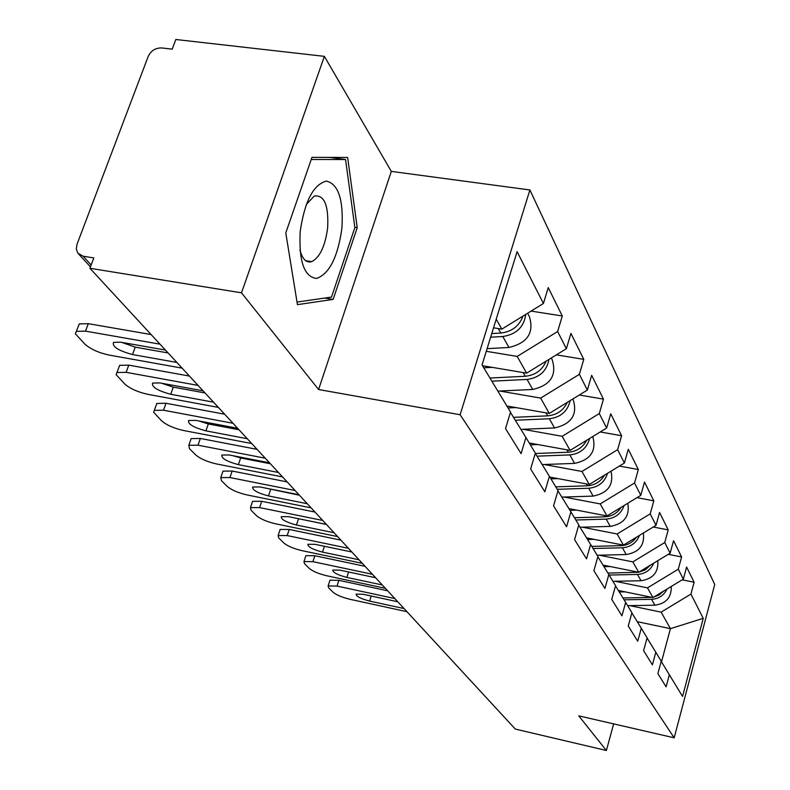 <?xml version="1.0" encoding="UTF-8"?>
<svg xmlns="http://www.w3.org/2000/svg" width="790" height="790" viewBox="0 0 790 790"><rect width="100%" height="100%" fill="white"/><g stroke="black" fill="none" stroke-linecap="round" stroke-linejoin="round"><path stroke-width="1.19" d="M309.858 262.013L310.144 261.381M324.374 56.357L241.503 292.823L318.587 389.519L391.317 171.391L324.374 56.357L175.834 39.5L172.21 49.158L161.683 47.943C155.502 47.834 151.008 50.678 148.194 56.455L76.995 244.337L76.304 249.038L77.805 253.106L83.098 256.207L93.812 257.915L89.922 268.274L515.307 729.071L606.374 750.5L613.662 723.887M391.317 171.391L529.902 189.965L714.733 584.511L674.176 737.811L460.126 414.75L529.902 189.965M493.543 327.801L501.828 329.134L543.411 303.488L517.104 251.655L482.048 364.96L510.538 412.064L505.531 428.605L521.094 453.638L525.923 437.502L510.449 412.37M543.411 303.488L548.23 287.58L562.292 315.98L531.087 311.092M486.275 351.303L517.193 356.418L557.641 331.524L562.292 315.98M557.641 331.524L566.371 348.716L570.923 333.4L583.77 359.361L556.367 354.868M499.724 391.03L540.646 398.091L579.376 374.332L583.77 359.361M579.376 374.332L587.365 390.072L591.67 375.319L603.461 399.138L579.307 395.01M522.95 429.286L562.154 436.307L599.294 413.565L603.461 399.138M599.294 413.565L606.641 428.042L610.729 413.802L621.592 435.744L600.222 431.962M544.31 464.51L581.954 471.462L617.622 449.678L621.592 435.744M617.622 449.678L624.396 463.019L628.287 449.273L638.32 469.537L619.38 466.08M564.03 497.038L600.222 503.921L634.538 483.006L638.32 469.537M634.538 483.006L640.799 495.35L644.512 482.058L653.814 500.83L636.987 497.67M582.289 527.177L617.138 533.981L650.2 513.865L653.814 500.83M650.2 513.865L656.016 525.32L659.561 512.453L668.202 529.902L653.221 527.019M599.245 555.182L632.849 561.888L664.745 542.523L668.202 529.902M664.745 542.523L670.157 553.178L673.554 540.706L681.602 556.97L668.251 554.333M615.035 581.262L647.484 587.879L678.294 569.205L681.602 556.97M678.294 569.205L683.34 579.139L686.599 567.052L694.114 582.23L682.195 579.83M629.768 605.624L661.131 612.141L690.934 594.1L694.114 582.23M690.934 594.1L703.238 618.343L682.55 696.434L661.19 661.349M525.923 437.502L535.353 453.095L530.633 468.984L544.833 491.815L549.396 476.301L558.017 490.56L553.553 505.847L566.558 526.762L570.884 511.821L578.793 524.915L574.567 539.639L586.526 558.866L590.624 544.468L597.912 556.515L593.892 570.726L604.923 588.461L608.833 574.557L615.568 585.706L611.737 599.413L621.947 615.835L625.67 602.395L631.911 612.724L628.257 625.986L637.727 641.223L641.292 628.228L647.099 637.816L643.593 650.654L652.412 664.834L655.819 652.244L661.23 661.19L657.882 673.623L666.108 686.846L669.367 674.65M482.512 365.731L526.614 373.156L517.193 356.418M526.614 373.156L566.371 348.716M506.864 406.001L549.277 413.427L540.646 398.091M549.277 413.427L587.365 390.072M549.396 476.301L535.274 453.361M529.241 442.993L570.094 450.399L562.154 436.307M570.094 450.399L606.641 428.042M570.884 511.821L557.947 490.807M549.87 477.101L589.261 484.458L581.954 471.462M589.261 484.458L624.396 463.019M590.624 544.468L578.734 525.143M568.918 508.632L606.987 515.949L600.222 503.921M606.987 515.949L640.799 495.35M608.833 574.557L597.852 556.733M586.575 537.881L623.419 545.13L617.138 533.981M623.419 545.13L656.016 525.32M625.67 602.395L615.509 585.894M602.997 565.087L638.695 572.266L632.849 561.888M650.486 565.117L645.321 569.827L638.735 572.246L670.157 553.178M641.292 628.228L631.862 612.902M618.313 590.456L652.935 597.566L647.484 587.879M652.935 597.566L683.34 579.139M655.819 652.244L647.05 637.984M637.263 621.681L670.433 628.652L661.131 612.141M661.497 661.842L670.433 628.652L703.238 618.343M241.503 292.823L89.922 268.274M318.587 389.519L460.126 414.75M674.176 737.811L578.754 715.858L606.374 750.5M501.828 329.134L496.219 319.16M357.228 227.678L347.649 157.457L311.981 157.348L285.782 232.902L297.445 304.644L333.143 299.39L357.228 227.678L354.848 227.332M324.789 298.057L333.143 299.39M329.746 580.936L329.983 580.196L338.861 580.324L337.014 586.081L394.812 598.553M387.653 590.792L338.861 580.324M406.959 611.697L350.069 599.314C342.119 597.378 336.422 594.989 332.975 592.144L328.65 587.829L328.136 585.923L329.983 580.196M404.065 608.567L369.611 601.081C360.675 598.702 356.172 596.381 356.093 594.139L363.045 594.258L397.795 601.773M337.014 586.081L328.136 585.923M663.649 591.068L659.196 594.939L653.666 597.112M652.007 597.368L622.935 597.951M625.167 591.858L619.251 591.967M667.027 589.024C663.926 595.403 658.771 598.84 651.572 599.324L624.07 599.798M671.224 586.486C671.628 597.309 666.187 603.55 654.9 605.199L627.635 605.663M300.19 231.549C298.738 261.381 304.209 277.004 316.622 278.435C329.341 273.853 337.755 257.214 341.873 228.508C343.64 199.84 338.476 184.031 326.389 181.088C313.363 184.514 304.634 201.341 300.19 231.549M299.943 249.996C302.452 259.268 306.392 263.149 311.783 261.628C319.92 257.313 325.213 246.046 327.653 227.816C328.759 205.331 324.315 194.735 314.321 196.019L306.253 204.521M309.957 261.352L309.65 262.023M329.667 157.398L345.546 159.511L354.878 227.56L331.514 297.079L297.02 302.057M311.24 159.491L345.546 159.511M305.612 556.525L305.888 555.666L314.864 555.745L312.929 561.67L372.406 574.281M365.059 566.321L314.864 555.745M385.372 588.323L326.863 575.792C318.686 573.826 312.771 571.328 309.117 568.296L304.506 563.685L303.962 561.562L305.888 555.666M382.281 584.975L346.84 577.411C337.478 574.913 332.797 572.454 332.797 570.044L339.828 570.123L375.586 577.727M312.929 561.67L303.962 561.562M279.808 530.446L280.144 529.438L289.209 529.458L287.185 535.571L348.43 548.309M340.895 540.143L289.209 529.458M362.314 563.339L302.086 550.679C293.653 548.675 287.511 546.058 283.64 542.829L278.712 537.901L278.129 535.521L280.144 529.438M359.006 559.764L322.508 552.111C312.682 549.485 307.814 546.877 307.903 544.29L315.012 544.32L351.836 551.993M287.185 535.571L278.129 535.521M326.418 524.461L296.754 518.358M252.188 502.509L252.583 501.334L261.707 501.295L259.594 507.605L322.715 520.452M314.983 512.068L261.707 501.295M337.606 536.588L275.572 523.8C266.872 521.755 260.473 519.01 256.365 515.564L251.082 510.281L250.46 507.605L252.583 501.334M334.061 532.746L296.457 525.014C286.108 522.249 281.033 519.474 281.24 516.68L288.419 516.66L326.369 524.412M259.594 507.605L250.46 507.605M299.43 495.221L265.292 488.032M222.523 472.519L222.997 471.136L232.171 471.047L229.949 477.555L295.065 490.501M287.125 481.89L232.171 471.047M311.092 507.861L247.122 494.965C238.155 492.881 231.47 489.998 227.095 486.304L221.417 480.626L220.766 477.614L222.997 471.136M307.28 503.724L268.491 495.932C257.56 493.009 252.277 490.037 252.622 487.005L259.851 486.946L299.005 494.757M229.949 477.555L220.766 477.614M270.368 463.75L240.674 457.973L232.981 455.712M190.588 440.237L191.16 438.608L200.364 438.46L198.014 445.185L265.252 458.21M257.096 449.362L200.364 438.46M282.543 476.933L216.529 463.947C207.257 461.834 200.285 458.793 195.604 454.823L189.491 448.71L188.82 445.293L191.16 438.608M278.435 472.479L238.392 464.639C226.809 461.528 221.289 458.338 221.812 455.05L229.07 454.951L269.499 462.812M198.014 445.185L188.82 445.293M638.646 572.256L607.905 573.066M610.127 566.519L603.965 566.657M653.735 563.142C650.644 570.104 645.232 573.866 637.481 574.449L609.12 575.041M657.793 560.673C658.672 572.148 653.093 578.843 641.045 580.739L612.912 581.312M636.315 537.299C632.622 542.503 627.576 545.288 621.177 545.653L591.789 546.394M594.001 539.343L587.572 539.511M639.466 535.383C636.414 542.957 630.726 547.085 622.392 547.776L593.073 548.507M643.366 533.003C644.808 545.159 639.09 552.338 626.213 554.54L597.141 555.232M621.039 507.387C617.257 513.233 611.865 516.384 604.873 516.838L574.449 517.726M576.68 510.123L569.955 510.33M624.11 505.511C621.138 513.757 615.153 518.299 606.167 519.129L575.831 520.008M627.823 503.26C629.936 516.127 624.09 523.839 610.285 526.397L580.028 527.246M604.538 475.136C600.686 481.673 594.939 485.218 587.286 485.791L555.775 486.857M558.007 478.612L550.946 478.859M607.54 473.299C604.686 482.275 598.395 487.262 588.688 488.26L557.266 489.316M611.006 471.186C613.939 484.823 607.974 493.118 593.132 496.1L561.828 497.108M586.674 440.247C582.773 447.535 576.651 451.525 568.287 452.236L535.353 453.5M537.822 444.543L530.367 444.849M589.617 438.45C586.921 448.226 580.314 453.717 569.807 454.912L536.993 456.166M592.757 436.534C596.677 450.942 590.624 459.899 574.606 463.384L542.177 464.589M238.995 429.76L208.303 423.954L198.606 420.902M156.114 405.389L156.805 403.453L165.999 403.265L163.52 410.217L233.011 423.282M224.627 414.197L165.999 403.265M251.724 443.546L183.537 430.501C173.948 428.348 166.65 425.139 161.634 420.873L153.645 412.271L156.805 403.453M247.28 438.736L205.904 430.856C193.599 427.538 187.813 424.092 188.563 420.517L195.831 420.379L237.612 428.269M163.52 410.217L154.336 410.375M567.269 402.396C563.369 410.494 556.841 414.987 547.687 415.846L513.51 417.347M515.949 407.591L508.049 407.946M570.143 400.629C567.684 411.274 560.752 417.318 549.336 418.759L515.287 420.24M572.888 398.95L573.125 399.414C577.806 414.493 571.614 424.013 554.54 427.953L520.916 429.375M205.015 392.946L173.277 387.14L161.674 383.259M118.786 367.656L119.636 365.355L128.77 365.128L126.143 372.337L198.043 385.401M189.412 376.06L128.77 365.128M218.346 407.403L147.839 394.329C137.924 392.136 130.261 388.739 124.879 384.128L116.13 374.667L119.636 365.355M213.527 402.179L170.739 394.279C157.605 390.724 151.542 386.991 152.559 383.081L159.807 382.913L203.04 390.813M126.143 372.337L117.009 372.525M546.117 361.158C542.256 370.164 535.314 375.201 525.281 376.267L489.948 378.025M492.16 367.36L483.757 367.785M548.932 359.44C546.789 371.033 539.501 377.709 527.078 379.437L491.844 381.175M551.252 358.008L552.2 359.796C556.999 375.378 550.512 385.263 532.746 389.46L497.868 391.119M168.082 352.952L135.228 347.156L121.759 342.386M78.24 326.675L79.276 323.92L88.292 323.673L85.508 331.138L159.975 344.163M151.097 334.555L88.292 323.673M182.095 368.13L109.119 355.075C98.829 352.853 90.781 349.239 84.984 344.243L75.376 333.795L79.276 323.92M176.851 362.442L132.532 354.562C118.46 350.721 112.101 346.662 113.464 342.376L120.633 342.188L165.426 350.069M85.508 331.138L76.492 331.356M522.99 316.079C519.227 326.082 511.831 331.731 500.811 333.054L491.765 333.558M525.715 314.41C523.997 327.05 516.354 334.417 502.776 336.51L490.639 337.192M527.601 313.235L529.379 316.593C534.307 332.709 527.503 342.998 508.977 347.472L487.094 348.647M83.098 256.207L91.156 264.976M369.611 601.081L371.201 596.025M654.9 605.199L651.572 599.324M346.84 577.411L348.578 571.98M322.508 552.111L324.404 546.275M296.457 525.014L298.521 518.763M268.491 495.932L270.654 489.484M238.392 464.639L240.674 457.973M636.365 572.454L635.94 571.713M641.045 580.739L637.481 574.449M621.177 545.653L620.575 544.577M626.213 554.54L622.392 547.776M604.873 516.838L604.044 515.376M610.285 526.397L606.167 519.129M587.286 485.791L586.21 483.885M593.132 496.1L588.688 488.26M568.287 452.236L566.924 449.826M574.606 463.384L569.807 454.912M205.904 430.856L208.303 423.954M547.687 415.846L545.989 412.844M554.54 427.953L549.336 418.759M170.739 394.279L173.277 387.14M525.281 376.267L523.187 372.584M532.746 389.46L527.078 379.437M132.532 354.562L135.228 347.156M500.811 333.054L498.263 328.561M508.977 347.472L502.776 336.51M90.455 266.852L78.763 254.163M305.72 260.7L311.783 261.628"/></g></svg>
